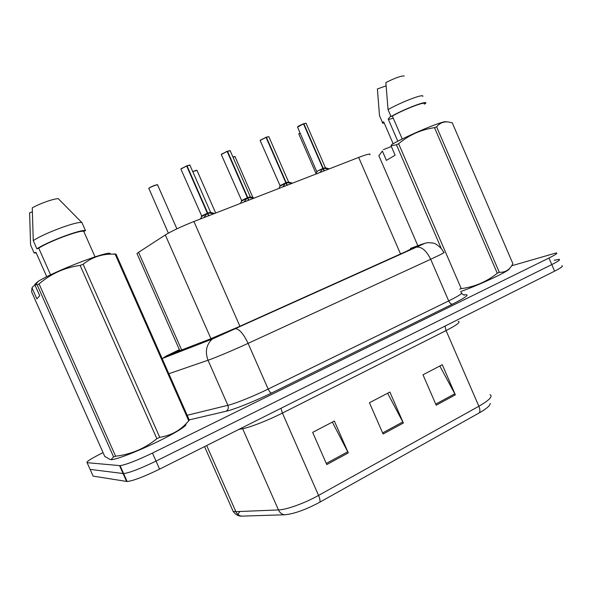 <?xml version="1.0" encoding="UTF-8"?>
<svg xmlns="http://www.w3.org/2000/svg" width="592" height="592" viewBox="0 0 592 592"><rect width="100%" height="100%" fill="white"/><g stroke="black" fill="none" stroke-linecap="round" stroke-linejoin="round"><path stroke-width="0.89" d="M137.337 254.338L136.974 253.524L138.58 252.31L165.316 234.965C171.769 231.021 181.307 226.536 193.924 221.504L358.685 157.428C367.225 154.172 370.955 153.284 369.867 154.756M119.873 466.311L120.324 466.178M554.186 260.302L559.122 259.326C560.676 259.585 558.226 261.338 551.788 264.587L156.022 461.101C140.415 468.635 129.611 472.793 123.61 473.585L90.11 469.389L89.829 468.753M490.154 403.463C490.25 405.535 486.676 408.643 479.431 412.794L319.88 502.157C305.798 509.682 294.128 513.886 284.87 514.774L241.81 516.135C237.777 516.15 237.148 514.603 239.93 511.495M561.882 265.749C563.458 266.074 561.031 267.873 554.608 271.151L159.588 469.145C144.004 476.723 133.185 480.845 127.132 481.518L93.099 476.116L90.11 469.389L123.61 473.585C129.611 472.793 140.415 468.635 156.022 461.101L551.788 264.587C558.226 261.338 560.676 259.585 559.122 259.326M436.2 405.202L422.991 374.788L442.291 364.716L455.344 394.812L436.2 405.202M326.769 464.572L312.657 432.375L334.354 421.053L348.288 452.895L326.769 464.572M383.091 434.01L369.445 402.738L389.891 392.067L403.367 423.014L383.091 434.01M387.634 393.243L403.367 423.014M332.341 422.103L348.288 452.895M439.819 366.011L455.344 394.812M511.621 265.793L556.362 252.895C557.886 253.102 555.429 254.812 548.976 258.031L152.462 453.058C136.826 460.539 126.037 464.735 120.087 465.645L87.12 462.67C85.884 461.886 91.198 458.534 103.06 452.621M179.487 349.931L174.018 352.891L210.042 339.061L239.22 326.569L405.513 251.726L415.591 246.731L410.515 248.573M319.932 172.501L322.892 168.483L323.957 170.933M325.363 167.647L306.175 123.499C306.345 123.092 305.576 123.18 303.859 123.758L323.239 168.35L329.167 168.905M322.596 168.853L316.831 171.436L322.892 168.483M303.859 123.758L305.997 123.247M297.954 126.54L303.511 123.883L322.869 168.424L316.831 171.443L322.869 168.424M325.541 167.876L323.21 168.291L325.482 167.684M323.239 168.35L324.305 170.799M324.238 170.822L323.78 170.511M303.489 123.846L306.145 123.277M322.581 167.765L323.21 168.291L325.482 167.721M282.724 186.968L285.869 182.824L286.957 185.326M288.548 181.929L268.96 136.974C269.138 136.53 268.294 136.626 266.422 137.263L286.225 182.691L292.322 183.239M280.127 185.895L285.869 182.824M266.422 137.263L266.045 137.359M260.502 140.052L266.06 137.388L285.84 182.765L279.875 185.747L285.84 182.765M288.726 182.158L286.195 182.632L288.681 181.973M286.225 182.691L287.312 185.185M287.253 185.207L286.75 184.845M285.551 182.099L285.877 181.885L286.195 182.632L288.681 182.01M244.059 202.005L247.389 197.735L248.499 200.281M250.305 196.766L230.288 150.967C230.48 150.494 229.555 150.597 227.52 151.293L247.759 197.595L254.035 198.128M241.418 200.777L247.389 197.735M227.52 151.293L230.103 150.679M221.586 154.105L227.143 151.426L247.36 197.676L241.462 200.614L247.36 197.676M250.475 197.003L247.73 197.536L250.446 196.81M247.759 197.595L248.869 200.133M248.81 200.155L248.255 199.726M227.136 151.404L230.258 150.716M247.071 197.003L247.404 196.773L247.73 197.528L250.446 196.847M203.833 217.656L207.37 213.238L208.502 215.836M210.545 212.188L190.091 165.523C190.291 165.013 189.277 165.131 187.05 165.878L207.725 213.039L214.215 213.616M201.458 216.25L207.37 213.246M187.05 165.878L186.665 166.019L207.341 213.179L201.502 216.08L207.341 213.179M210.708 212.432L207.725 213.039L210.7 212.239M207.755 213.09L208.887 215.688M208.835 215.71L208.221 215.185M181.108 168.713L186.665 166.019L181.026 168.92L181.019 169.393M207.045 212.506L207.385 212.262L207.725 213.031L210.7 212.284M447.67 121.922L445.88 121.767C443.334 120.516 409.065 134.806 392.015 144.285L391.016 145.713L395.116 155.2L386.406 160.373L382.38 151.056L378.836 155.822M393.132 143.678L383.971 122.485M383.705 121.863L382.417 122.344C381.966 123.084 382.558 123.314 384.215 123.047M382.417 122.344L379.494 115.581L377.393 88.955L386.043 85.877M390.779 115.98L388.226 119.059C388.537 119.466 390.209 119.17 393.236 118.163M388.226 119.059L397.809 141.236M383.364 149.643L391.364 146.527M509.386 268.65C510.415 270.448 480.771 284.426 460.613 291.575M499.293 272.276C505.368 272.609 509.89 269.723 512.864 263.61L452.236 122.796L448.299 121.982C443.571 121.471 439.671 123.084 436.607 126.836L499.293 272.276L497.28 273.252L434.513 127.65C421.082 129.618 409.116 134.969 398.616 143.701L461.264 288.622C474.614 286.898 486.624 281.777 497.28 273.252M461.264 288.622L459.607 289.251M378.821 155.6L417.841 245.717M418.1 246.316L418.396 246.99M441.144 248.166L396.448 144.796L391.016 145.713M398.616 143.701L396.448 144.796M436.607 126.836L434.513 127.65M424.205 104.074C427.195 100.573 405.875 108.521 392.318 116.032L402.249 139.016M424.22 104.111L425.559 103.474C428.823 99.671 405.365 108.477 391.016 116.52L392.318 116.032M422.769 96.429C424.612 93.166 401.805 101.787 388.034 109.624L391.016 116.52M404.247 76.035C401.642 75.591 395.515 77.759 385.866 82.547L388.034 109.624M34.721 284.463L39.723 295.726L36.882 298.901L31.983 287.875L31.583 291.775L104.754 456.432L110.386 459.621L111.089 459.577L113.575 456.891L37.2 284.922L34.721 284.463L38.095 281.444L35.838 284.515M31.983 287.875L33.448 286.084L35.143 285.425M46.775 276.723L35.934 252.303L34.129 252.984L36.208 252.917M34.129 252.984L30.577 244.977L29.607 212.831L32.264 211.892M185.599 424.168C188.263 425.019 175.787 432.915 156.865 442.046C137.988 451.185 117.401 459.2 111.903 459.636L111.022 459.666M113.93 253.946L116.039 254.168L189.344 420.172L188.715 420.764L115.174 254.22C103.2 253.472 92.53 256.81 83.146 264.254L159.736 437.303C171.458 435.52 181.115 430.007 188.715 420.764M159.736 437.303L156.865 438.702L80.149 265.416C64.661 267.554 50.964 273.719 39.072 283.894L115.595 456.21C130.995 454.412 144.751 448.573 156.865 438.702M115.595 456.21L113.575 456.891M39.072 283.894L37.2 284.922M83.146 264.254L80.149 265.416M116.039 254.168L115.174 254.22M110.223 253.524C107.922 250.601 54.42 271.151 38.095 281.444M95.031 256.847L83.746 231.331C79.898 229.896 49.284 241.27 38.739 248.152L50.579 274.851M83.746 231.331L85.514 230.673C82.007 228.786 47.893 241.447 36.889 248.84L38.739 248.152M85.514 230.673L81.97 222.673C78.381 220.579 44.2 233.115 33.263 240.663L36.889 248.84M81.97 222.673L58.253 198.646C53.443 198.734 39.627 203.611 32.271 207.851L33.263 240.663M400.54 253.968L358.685 157.428M239.908 326.259L193.924 221.504M211.425 339.786L211.011 338.846M210.952 338.705L165.316 234.965M181.648 349.99L138.58 252.31M319.88 502.157C320.279 500.684 319.835 498.442 318.555 495.423L478.869 406.26C480.008 409.042 480.201 411.218 479.431 412.794M284.767 514.774L284.678 514.766C281.91 514.433 279.831 512.82 278.455 509.934C286.491 509.749 304.762 503.185 318.555 495.423L282.414 413.068C268.317 420.224 250.224 427.313 242.698 428.689L238.791 429.452M458.282 321.352C460.872 321.967 456.802 325.038 446.079 330.58L478.869 406.26C489.34 400.207 493.047 396.322 489.991 394.62M241.81 516.135L241.736 516.135C239.101 515.824 237.148 514.337 235.86 511.658L278.455 509.934L242.209 427.735M232.094 508.965L233.167 511.407L235.86 511.658L206.682 445.547M554.608 271.151L548.976 258.031M159.588 469.145L152.462 453.058M126.614 481.481L119.577 465.638M444.984 326.096L446.079 330.58L282.414 413.068L280.948 408.317M382.61 432.907L402.856 421.941M435.734 404.121L454.841 393.776M326.273 463.432L347.756 451.792M179.376 349.672L165.945 356.177L215.259 337.211L235.002 328.767L415.984 247.278L421.83 244.252L410.456 248.433M162.201 358.7L165.945 356.177M463.98 294.905C470.492 293.906 466.674 296.984 452.51 304.14L271.58 392.999C255.241 401.065 234.462 409.383 226.1 411.248L189.218 419.891M87.12 462.67L90.11 469.389M415.984 247.278L416.472 247.123C426.129 242.838 424.257 243.26 428.231 242.602L433.44 243.134C434.809 243.112 441.321 246.982 443.608 252.259C445.813 251.911 441.506 254.257 430.68 259.281L448.699 300.921C459.385 295.608 463.499 292.825 461.042 292.566M235.002 328.767L416.472 247.123C421.682 246.605 426.418 250.66 430.68 259.281L248.085 343.36C233.433 350.124 215.185 357.805 208.029 360.232L227.876 405.313C235.327 403.566 253.672 396.189 268.154 389.077L448.699 300.921C449.824 303.178 451.089 304.251 452.51 304.14M162.141 358.56L212.225 339.09C206.29 344.662 204.891 351.707 208.029 360.232L168.838 373.73M187.183 415.281L227.876 405.313C228.756 407.903 228.164 409.886 226.1 411.248M215.259 337.211L212.225 339.09L235.35 328.671C239.272 328.915 243.519 333.814 248.085 343.36L268.154 389.077C269.353 391.578 270.492 392.888 271.58 392.999M421.83 244.252L425.174 243.245M414.607 247.493L414.444 247.123M300.1 132.971L298.893 134.155M299.204 133.422L298.849 133.873M303.511 123.883L297.539 127.088L316.905 171.939M329.278 168.861L325.733 167.906L323.809 168.387M303.407 123.78L298.879 125.911L297.65 127.332M297.584 127.021L297.894 126.592M252.954 197.661L235.098 156.806L232.93 157.006M235.068 156.584L232.871 156.88L234.92 156.554M215.68 213.046L197.121 170.696C197.188 170.163 195.745 170.489 192.777 171.658M197.092 170.466C196.122 170.748 199.215 169.275 192.726 171.532L196.936 170.429M176.897 228.83L157.679 185.118C158.737 183.772 150.013 187.042 148.844 188.434L148.866 188.826M148.925 188.226C152.174 186.147 155.03 185.022 157.502 184.837M285.559 183.209L279.949 186.265M292.492 183.172L288.94 182.195L286.809 182.721M266.06 137.388L260.436 140.252L260.273 140.815M260.199 140.489L265.956 137.277M268.931 136.737L266.311 137.152L268.775 136.7M247.056 198.135L241.536 201.154M254.286 198.031L250.712 197.04L248.359 197.624M227.143 151.426L221.512 154.305L221.43 154.823M207.015 213.653L201.591 216.635M214.57 213.475L210.967 212.476L208.377 213.127M190.062 165.257C189.048 165.405 191.808 164.406 186.946 165.767L189.899 165.212M179.827 350.693L136.974 253.524M284.87 514.774L241.736 516.135C241.003 516.194 236.474 516.246 233.167 511.407L204.558 446.605M127.132 481.518L120.087 465.645M461.545 293.462C465.401 296.303 464.787 294.394 464.528 294.912L463.677 295.031M316.069 173.648L298.797 133.94L299.138 133.474M317.09 171.562L315.862 174.078M157.65 184.874C156.924 184.978 158.952 184.238 155.208 185.185C148.377 187.849 149.302 188.056 148.829 188.367L168.365 233.152M278.876 188.463L280.142 185.866L260.154 140.548L260.428 140.134M240.433 203.419L241.743 200.725L221.304 154.542L227.039 151.308M200.444 218.973L201.805 216.184L180.886 169.09L186.569 165.908M111.903 459.636L111.089 459.577"/></g></svg>
